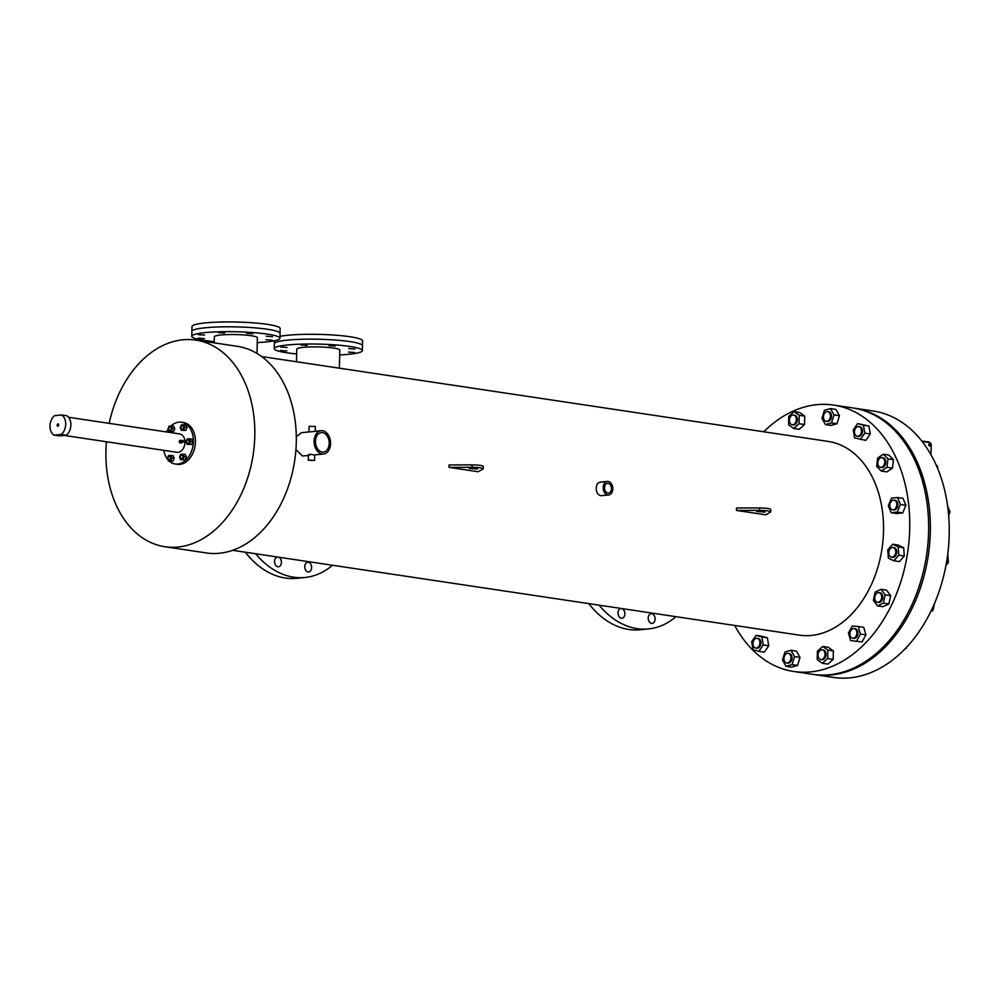 <?xml version="1.0" encoding="UTF-8"?>
<svg xmlns="http://www.w3.org/2000/svg" width="1000" height="1000" viewBox="0 0 1000 1000"><rect width="100%" height="100%" fill="white"/><g stroke="black" fill="none" stroke-linecap="round" stroke-linejoin="round"><path stroke-width="1.5" d="M279.975 336.35A44.088 5.525 1.3 0 1 287.6 335.275A44.088 5.525 1.3 0 1 335.6 335.188A44.088 5.525 1.3 0 1 362.587 340.9L362.362 350.613A44.088 5.525 1.3 0 1 349.2 354.25A44.088 5.525 1.3 0 1 339.7 354.925M287.488 340.125A44.088 5.525 1.3 0 1 335.487 340.05A44.088 5.525 1.3 0 1 362.475 345.763A44.088 5.525 1.3 0 0 335.487 340.05A44.088 5.525 1.3 0 0 287.488 340.125A44.088 5.525 1.3 0 0 274.325 343.762A44.088 5.525 1.3 0 1 287.488 340.125M214.225 341.6A44.088 5.525 1.3 0 1 191.788 336.275L191.887 331.413A44.088 5.525 1.3 0 1 205.05 327.788A44.088 5.525 1.3 0 0 191.887 331.413L192 326.55A44.088 5.525 1.3 0 1 205.162 322.925A44.088 5.525 1.3 0 1 253.162 322.837A44.088 5.525 1.3 0 1 280.15 328.55L279.925 338.275A44.088 5.525 1.3 0 1 266.775 341.9A44.088 5.525 1.3 0 1 257.262 342.575M205.05 327.788A44.088 5.525 1.3 0 1 253.05 327.7A44.088 5.525 1.3 0 1 280.038 333.413A44.088 5.525 1.3 0 0 253.05 327.7A44.088 5.525 1.3 0 0 205.05 327.788M57.825 426.287A1.225 0.862 98.5 0 1 58.038 423.862A1.225 0.862 98.5 0 1 57.825 426.287M61.675 414.988L66.825 415.763A11.025 7.775 98.5 0 1 70.862 425.05A11.025 7.775 98.5 0 1 66.388 435.2L59.188 435.925L54.037 435.15A11.025 7.775 98.5 0 1 50 425.863A11.025 7.775 98.5 0 1 54.475 415.712L61.675 414.988A11.025 7.775 98.5 0 1 65.713 424.275A11.025 7.775 98.5 0 1 61.238 434.425L66.388 435.2M54.037 435.15L61.238 434.425M763.737 431.775A134.7 94.987 98.5 0 1 833.675 405.075L854.287 408.162A134.7 94.987 98.5 0 1 930.325 531.675A134.7 94.987 98.5 0 1 814.375 674.575L833.275 677.412A134.7 94.987 98.5 0 0 949.212 534.5A134.7 94.987 98.5 0 0 873.175 410.988L854.287 408.162A134.7 94.987 98.5 0 1 930.325 531.675A134.7 94.987 98.5 0 1 814.375 674.575L812.663 674.325A134.7 94.987 98.5 0 0 928.6 531.413A134.7 94.987 98.5 0 1 812.663 674.325L793.775 671.488A134.7 94.987 98.5 0 1 734.725 625.475M852.562 407.9A134.7 94.987 98.5 0 1 928.6 531.413A134.7 94.987 98.5 0 0 852.562 407.9M311.625 567.612A4.9 3.413 -95.8 0 1 308.675 571.962A4.9 3.413 -95.8 0 1 304.75 566.575A4.9 3.413 -95.8 0 1 307.688 562.225A4.9 3.413 -95.8 0 1 311.625 567.612M278.5 557.163A4.9 3.413 -95.8 0 1 281.413 562.438A4.9 3.413 -95.8 0 1 278.475 566.8A4.9 3.413 -95.8 0 1 274.538 561.413A4.9 3.413 -95.8 0 1 277.488 557.05A4.9 3.413 -95.8 0 1 277.675 557.038M655.088 619.05A4.9 3.413 -95.8 0 1 652.15 623.413A4.9 3.413 -95.8 0 1 648.225 618.025A4.9 3.413 -95.8 0 1 651.162 613.663A4.9 3.413 -95.8 0 1 655.088 619.05M621.838 608.575A4.9 3.413 -95.8 0 1 624.888 613.888A4.9 3.413 -95.8 0 1 621.938 618.25A4.9 3.413 -95.8 0 1 618.013 612.863A4.9 3.413 -95.8 0 1 620.962 608.5A4.9 3.413 -95.8 0 1 621.287 608.488M477.5 469.012L469.175 468.387L477.5 469.012M764.987 512.075L756.65 511.45L764.987 512.075M204.613 335.1L198.363 334.637L204.613 335.1M224.65 333.075L218.4 332.612L224.65 333.075M272.475 336.688L266.225 336.225L272.475 336.688M272.25 340.213L266 339.738L272.25 340.213M252.763 333.738L246.513 333.263L252.763 333.738M204.387 338.625L198.137 338.15L204.387 338.625M191.788 336.275A44.088 5.525 1.3 0 1 204.95 332.638A44.088 5.525 1.3 0 1 252.95 332.562A44.088 5.525 1.3 0 1 279.925 338.275M287.05 347.45L280.8 346.975L287.05 347.45M307.087 345.425L300.837 344.95L307.087 345.425M354.913 349.038L348.663 348.562L354.913 349.038M354.688 352.55L348.438 352.088L354.688 352.55M335.188 346.087L328.938 345.613L335.188 346.087M286.812 350.975L280.575 350.5L286.812 350.975M296.663 353.95A44.088 5.525 1.3 0 1 274.212 348.612A44.088 5.525 1.3 0 1 287.375 344.988A44.088 5.525 1.3 0 1 335.375 344.9A44.088 5.525 1.3 0 1 362.362 350.613M312.3 460.538L310.212 460.387L312.3 460.538M607.888 493.075A4.9 3.413 84.2 0 0 608.488 493.088A4.9 3.413 84.2 0 0 611.425 488.3A4.9 3.413 84.2 0 0 608.1 483.35A4.9 3.413 84.2 0 0 607.5 483.338A4.9 3.413 84.2 0 0 604.562 488.125A4.9 3.413 84.2 0 0 607.888 493.075M322.113 452.075A9.8 6.837 84.2 0 0 323.325 452.1A9.8 6.837 84.2 0 0 329.2 442.525A9.8 6.837 84.2 0 0 322.562 432.638A9.8 6.837 84.2 0 0 321.35 432.612A9.8 6.837 84.2 0 0 315.475 442.188A9.8 6.837 84.2 0 0 322.113 452.075M214.2 342.863L214.338 336.788A21.525 2.7 1.3 0 1 220.763 335.012A21.525 2.7 1.3 0 1 244.2 334.975A21.525 2.7 1.3 0 1 257.375 337.762L257.013 353.475M296.488 361.763L296.775 349.125A21.525 2.7 1.3 0 1 303.2 347.35A21.525 2.7 1.3 0 1 326.625 347.312A21.525 2.7 1.3 0 1 339.8 350.1L339.387 368.188M232.625 550.3L799.225 635.125A97.925 69.062 98.5 0 0 883.512 531.225A97.925 69.062 98.5 0 0 828.238 441.438L261.637 356.538M296.3 436.812L301.462 432.688L308.925 431.925L309.062 426.337L315.363 426.475L315.25 431.287M309.862 431.9L321.163 430.688A11.725 8.188 84.2 0 0 314.125 442.15A11.725 8.188 84.2 0 0 322.075 453.988A11.725 8.188 84.2 0 0 323.512 454.025A11.725 8.188 84.2 0 0 330.55 442.562A11.725 8.188 84.2 0 0 322.6 430.725A11.725 8.188 84.2 0 0 321.163 430.688M313.85 454.825L309.363 454.263L309.35 455.275M309.225 460.087L314.587 460.487L309.225 460.087M600.988 482.163C598.138 482.125 596.538 484.137 596.225 488.2C596.35 492.362 597.837 494.862 600.688 495.7L608.675 495A6.825 4.763 84.2 0 0 612.775 488.325A6.825 4.763 84.2 0 0 608.15 481.438A6.825 4.763 84.2 0 0 607.312 481.413A6.825 4.763 84.2 0 0 603.212 488.088A6.825 4.763 84.2 0 0 607.837 494.988A6.825 4.763 84.2 0 0 608.675 495M833.675 405.075A134.7 94.987 98.5 0 1 909.712 528.587A134.7 94.987 98.5 0 1 793.775 671.488M308.387 455.55L302.362 455.975L295.912 449.525M109.175 423.35A104.462 73.662 98.5 0 1 195.837 340.112A104.462 73.662 98.5 0 1 254.8 435.9A104.462 73.662 98.5 0 1 164.887 546.725A104.462 73.662 98.5 0 1 105.925 450.938A104.462 73.662 98.5 0 1 106.425 441.75M195.837 340.112L237.312 346.325A104.462 73.662 98.5 0 1 296.275 442.113A104.462 73.662 98.5 0 1 206.363 552.938L164.887 546.725M449.025 466.15L449.038 464.938L472.075 464.888A9.8 1.225 1.3 0 1 483.275 466.35L483.225 468.775A9.8 1.225 1.3 0 1 483.1 468.975L478.188 471.737L448.988 467.362L449.025 466.15M736.513 509.212L736.525 508L759.55 507.95A9.8 1.225 1.3 0 1 770.763 509.412L770.7 511.838A9.8 1.225 1.3 0 1 770.575 512.038L765.675 514.8L736.475 510.425L736.513 509.212M675.938 616.675A93.075 64.95 -95.8 0 1 648.562 628.913L640.188 629.75A93.075 64.95 -95.8 0 1 588.8 603.625M332.45 565.25A93.075 64.95 -95.8 0 1 305.087 577.463L296.712 578.312A93.075 64.95 -95.8 0 1 245.35 552.2M736.475 510.425L759.5 510.375A9.8 1.225 1.3 0 1 770.7 511.838M759.55 507.95L759.5 510.375M448.988 467.362L472.013 467.312A9.8 1.225 1.3 0 1 483.225 468.775M472.075 464.888L472.013 467.312M648.562 628.913A93.075 64.95 -95.8 0 1 599.087 605.163M305.087 577.463A93.075 64.95 -95.8 0 1 255.625 553.737M189.275 441.362A1.837 1.3 -81.5 0 0 186.663 441.625A1.837 1.3 -81.5 0 0 189.275 441.362M187.85 443.325A1.837 1.3 -81.5 0 0 188.388 439.712M183.5 427.25A1.837 1.3 -81.5 0 0 180.888 427.512A1.837 1.3 -81.5 0 0 183.5 427.25M182.075 429.212A1.837 1.3 -81.5 0 0 182.613 425.6M182.838 456.712A1.837 1.3 -81.5 0 0 180.212 456.975A1.837 1.3 -81.5 0 0 182.838 456.712M181.412 458.663A1.837 1.3 -81.5 0 0 181.95 455.062M170.613 457.938A1.837 1.3 -81.5 0 0 168 458.2A1.837 1.3 -81.5 0 0 170.613 457.938M169.188 459.9A1.837 1.3 -81.5 0 0 169.737 456.287M171.287 428.488A1.837 1.3 -81.5 0 0 168.663 428.75A1.837 1.3 -81.5 0 0 171.287 428.488M169.862 430.45A1.837 1.3 -81.5 0 0 170.4 426.838M181.8 440.913L181.925 442.113M183.55 440.737L183.6 441.95L183.55 440.737M180.837 441.825L179.887 442.925L179.112 441.575L179.8 440.487L181.663 440.3A1.225 0.85 84.2 0 0 181.912 442.738A1.225 0.85 84.2 0 0 182.587 442.05M182.463 440.838A1.225 0.85 84.2 0 0 181.663 440.3M166.475 431.938A21.125 14.9 98.5 0 1 168.137 429.2M171.062 425.863A21.125 14.9 98.5 0 1 181.45 422.225A21.125 14.9 98.5 0 1 193.375 441.6A21.125 14.9 98.5 0 1 175.2 464A21.125 14.9 98.5 0 1 169.237 461.087M181.45 422.225L183.487 422.525A21.125 14.9 98.5 0 1 195.413 441.9A21.125 14.9 98.5 0 1 177.225 464.312L175.2 464M68.513 417.262L179.7 433.925A9.3 6.562 98.5 0 1 184.95 442.45A9.3 6.562 98.5 0 1 176.95 452.312L64.175 435.425M169.088 431.512L173.625 431.625L174.825 428.775L173.75 426.163L169.213 426.05L168.012 428.9L169.088 431.512L171.363 431.287L172.55 428.438L171.475 425.825M168.425 460.962L172.95 461.075L174.15 458.225L173.075 455.613L168.55 455.5L167.35 458.35L168.425 460.962L170.688 460.737L171.887 457.887L170.812 455.275M187.087 444.387L191.612 444.5L192.812 441.65L191.737 439.038L187.2 438.925L186.012 441.775L187.087 444.387L189.35 444.162L190.55 441.312L189.475 438.688M167.913 459.712A21.125 14.9 98.5 0 1 163.725 450.325M180.637 459.738L185.175 459.837L186.363 457L185.3 454.375L180.763 454.263L179.562 457.113L180.637 459.738L182.9 459.5L184.1 456.65L183.025 454.038M181.312 430.275L185.837 430.387L187.037 427.537L185.963 424.925L181.425 424.812L180.238 427.663L181.312 430.275L183.575 430.05L184.775 427.2L183.7 424.588M181.912 442.738L179.887 442.925M190.55 441.312L192.812 441.65M189.35 444.162L191.612 444.5M182.9 459.5L185.175 459.837M184.1 456.65L186.363 457M170.688 460.737L172.95 461.075M171.887 457.887L174.15 458.225M171.363 431.287L173.625 431.625M172.55 428.438L174.825 428.775M184.775 427.2L187.037 427.537M183.575 430.05L185.837 430.387M896.812 504.613A4.9 3.45 -81.5 0 0 894.05 500.112A4.9 3.45 -81.5 0 0 889.837 505.312A4.9 3.45 -81.5 0 0 892.6 509.8A4.9 3.45 -81.5 0 0 896.812 504.613M892.6 509.8L893.625 509.963A4.9 3.45 -81.5 0 0 897.85 504.762A4.9 3.45 -81.5 0 0 895.088 500.275L894.05 500.112M947.638 506.163L950 511.938L948.3 511.675M950 511.938L948.637 515.188M902.712 512.925L905.9 505.325L903.037 498.35L897.55 497.525L891.5 498.137L888.312 505.725L891.162 512.712L896.663 513.525L902.712 512.925L897.212 512.1L900.4 504.5L905.9 505.325M900.4 504.5L897.55 497.525M891.162 512.712L897.212 512.1M895.438 553.888A4.9 3.45 -81.5 0 0 892.975 547.513A4.9 3.45 -81.5 0 0 889.062 550.825A4.9 3.45 -81.5 0 0 891.525 557.2A4.9 3.45 -81.5 0 0 895.438 553.888M891.525 557.2L892.55 557.35A4.9 3.45 -81.5 0 0 896.462 554.038A4.9 3.45 -81.5 0 0 894.013 547.663L892.975 547.513M947.788 554.325L948.388 562.587L946.513 562.312M948.388 562.587L945.962 565.363M893.875 560.775L899.375 561.587L904.287 555.988L903.688 547.725L898.175 545.062L892.688 544.237L887.763 549.85L888.363 558.112L893.875 560.775L898.8 555.163L904.287 555.988M898.8 555.163L898.2 546.9L903.688 547.725M898.2 546.9L892.688 544.237M880.612 600.638A4.9 3.45 -81.5 0 0 881.587 595.662A4.9 3.45 -81.5 0 0 878.95 592.612A4.9 3.45 -81.5 0 0 875.837 594.263A4.9 3.45 -81.5 0 0 874.862 599.25A4.9 3.45 -81.5 0 0 877.5 602.3A4.9 3.45 -81.5 0 0 880.612 600.638M877.5 602.3L878.538 602.45A4.9 3.45 -81.5 0 0 881.65 600.8A4.9 3.45 -81.5 0 0 882.625 595.812A4.9 3.45 -81.5 0 0 879.987 592.762L878.95 592.612M934.513 603.362L933 610.55L931.375 610.312M933 610.55L930.738 611.613M877.513 605.9L883 606.712L888.888 603.95L890.638 595.662L886.5 590.15L881.012 589.325L875.113 592.087L873.363 600.375L877.513 605.9L883.4 603.125L888.888 603.95M883.4 603.125L885.15 594.837L890.638 595.662M885.15 594.837L881.012 589.325M854.625 637.75A4.9 3.45 -81.5 0 0 856.875 632.525A4.9 3.45 -81.5 0 0 854.112 628.55A4.9 3.45 -81.5 0 0 852.15 629.05A4.9 3.45 -81.5 0 0 849.912 634.275A4.9 3.45 -81.5 0 0 852.663 638.237A4.9 3.45 -81.5 0 0 854.625 637.75M852.663 638.237L853.7 638.4A4.9 3.45 -81.5 0 0 855.65 637.913A4.9 3.45 -81.5 0 0 857.9 632.675A4.9 3.45 -81.5 0 0 855.15 628.713L854.112 628.55M906.15 648.525L905.462 648.425L907.237 646.538M850.588 640.6L862.05 641.912L865.888 634.875L863.75 627.325L858.25 626.5L852.288 626.013L848.45 633.062L850.588 640.6L862.05 641.912M856.562 641.1L860.387 634.05L865.888 634.875M860.387 634.05L858.25 626.5M821.413 659.575A4.9 3.45 -81.5 0 0 824.987 654.788A4.9 3.45 -81.5 0 0 822.25 649.875A4.9 3.45 -81.5 0 0 821.625 649.85A4.9 3.45 -81.5 0 0 818.05 654.638A4.9 3.45 -81.5 0 0 820.8 659.562A4.9 3.45 -81.5 0 0 821.413 659.575M820.8 659.562L821.825 659.712A4.9 3.45 -81.5 0 0 822.438 659.725A4.9 3.45 -81.5 0 0 826.012 654.95A4.9 3.45 -81.5 0 0 823.275 650.025L822.25 649.875M822.362 663.288L827.85 664.112L833.188 659.375L833.375 650.95L828.238 647.275L822.738 646.45L817.412 651.188L817.225 659.6L822.362 663.288L827.688 658.55L833.188 659.375M827.688 658.55L827.887 650.138L833.375 650.95M827.887 650.138L822.738 646.45M786.038 662.775A4.9 3.45 -81.5 0 0 786.75 663A4.9 3.45 -81.5 0 0 790.788 659.188A4.9 3.45 -81.5 0 0 788.913 653.525A4.9 3.45 -81.5 0 0 788.2 653.312A4.9 3.45 -81.5 0 0 784.15 657.125A4.9 3.45 -81.5 0 0 786.038 662.775M786.75 663L787.775 663.15A4.9 3.45 -81.5 0 0 791.825 659.338A4.9 3.45 -81.5 0 0 789.938 653.688A4.9 3.45 -81.5 0 0 789.225 653.462L788.2 653.312M786.012 666.312L791.5 667.138L797.525 665.438L800.013 657.425L796.488 651.125L790.987 650.3L784.975 652L782.487 660.013L786.012 666.312L792.025 664.613L797.525 665.438M792.025 664.613L794.525 656.6L800.013 657.425M794.525 656.6L790.987 650.3M753.875 646.888A4.9 3.45 -81.5 0 0 755.7 648.037A4.9 3.45 -81.5 0 0 759.463 645.138A4.9 3.45 -81.5 0 0 758.975 639.513A4.9 3.45 -81.5 0 0 757.15 638.35A4.9 3.45 -81.5 0 0 753.375 641.263A4.9 3.45 -81.5 0 0 753.875 646.888M755.7 648.037L756.725 648.2A4.9 3.45 -81.5 0 0 760.5 645.288A4.9 3.45 -81.5 0 0 760 639.663A4.9 3.45 -81.5 0 0 758.175 638.513L757.15 638.35M751.663 641.762L753.05 649.737L758.838 651.325L764.325 652.15L768.737 645.763L767.362 637.788L761.575 636.2L756.075 635.375L751.663 641.762M758.838 651.325L763.25 644.938L768.737 645.763M763.25 644.938L761.862 636.975L767.362 637.788M761.862 636.975L756.075 635.375M792.987 415.037A4.9 3.45 -81.5 0 0 789.412 419.812A4.9 3.45 -81.5 0 0 792.15 424.738A4.9 3.45 -81.5 0 0 792.763 424.75A4.9 3.45 -81.5 0 0 796.35 419.975A4.9 3.45 -81.5 0 0 793.6 415.05A4.9 3.45 -81.5 0 0 792.987 415.037M792.15 424.738L793.188 424.9A4.9 3.45 -81.5 0 0 793.8 424.913A4.9 3.45 -81.5 0 0 797.375 420.125A4.9 3.45 -81.5 0 0 794.638 415.213L793.6 415.05M804.737 416.138L799.6 412.463L794.1 411.637L788.763 416.375L788.575 424.787L793.713 428.462L799.212 429.288L804.538 424.55L804.737 416.138L799.237 415.312L794.1 411.637M793.713 428.462L799.05 423.725L804.538 424.55M799.05 423.725L799.237 415.312M828.363 411.838A4.9 3.45 -81.5 0 0 827.65 411.613A4.9 3.45 -81.5 0 0 823.612 415.425A4.9 3.45 -81.5 0 0 825.487 421.075A4.9 3.45 -81.5 0 0 826.2 421.3A4.9 3.45 -81.5 0 0 830.25 417.488A4.9 3.45 -81.5 0 0 828.363 411.838M826.2 421.3L827.237 421.45A4.9 3.45 -81.5 0 0 831.275 417.638A4.9 3.45 -81.5 0 0 829.4 411.987A4.9 3.45 -81.5 0 0 828.688 411.763L827.65 411.613M839.475 415.725L835.938 409.425L830.45 408.6L824.425 410.3L821.938 418.312L825.462 424.613L830.962 425.438L836.988 423.738L839.475 415.725L833.975 414.9L830.45 408.6M825.462 424.613L831.488 422.912L836.988 423.738M831.488 422.912L833.975 414.9M860.525 427.725A4.9 3.45 -81.5 0 0 858.7 426.575A4.9 3.45 -81.5 0 0 854.925 429.475A4.9 3.45 -81.5 0 0 855.425 435.1A4.9 3.45 -81.5 0 0 857.25 436.262A4.9 3.45 -81.5 0 0 861.012 433.35A4.9 3.45 -81.5 0 0 860.525 427.725M857.25 436.262L858.275 436.413A4.9 3.45 -81.5 0 0 862.05 433.5A4.9 3.45 -81.5 0 0 861.55 427.887A4.9 3.45 -81.5 0 0 859.725 426.725L858.7 426.575M870.288 433.975L868.913 426.012L857.625 423.6L853.213 429.975L854.587 437.95L865.875 440.363L870.288 433.975L864.8 433.15L863.413 425.188L868.913 426.012M863.413 425.188L857.625 423.6M860.387 439.538L864.8 433.15M884.562 460.312A4.9 3.45 -81.5 0 0 882.013 457.65A4.9 3.45 -81.5 0 0 878.637 459.725A4.9 3.45 -81.5 0 0 878.025 464.675A4.9 3.45 -81.5 0 0 880.562 467.337A4.9 3.45 -81.5 0 0 883.938 465.262A4.9 3.45 -81.5 0 0 884.562 460.312M880.562 467.337L881.6 467.488A4.9 3.45 -81.5 0 0 884.975 465.412A4.9 3.45 -81.5 0 0 885.588 460.462A4.9 3.45 -81.5 0 0 883.05 457.8L882.013 457.65M936.05 464.787L937.575 466.287L936.663 466.15M937.575 466.287L937.4 467.863M892.5 468.113L893.475 459.688L888.8 455.05L883.3 454.225L877.638 458.013L876.663 466.425L881.338 471.075L886.838 471.887L892.5 468.113L887 467.287L887.975 458.862L893.475 459.688M887.975 458.862L883.3 454.225M881.338 471.075L887 467.287M922.163 441.463L929.55 442.562A2.45 1.713 -95.8 0 1 931.213 445.25L931 454.775M928.8 445.45L930.725 445.6L930.075 443.812L928.825 444.325L928.8 445.45L930.025 446.062M929.875 442.65A3.038 2.125 84.2 0 0 928.737 442.013L921.787 440.975M930.075 443.812L928.825 444.325M929.375 444.275L929.35 445.4M274.387 340.812L274.212 348.612M323.512 454.025L314.713 454.913L314.587 460.487M600.163 482.137L607.312 481.413M308.412 454.75L308.288 460.337M181.725 440.913L183.475 440.725M181.85 442.125L183.6 441.95"/></g></svg>
